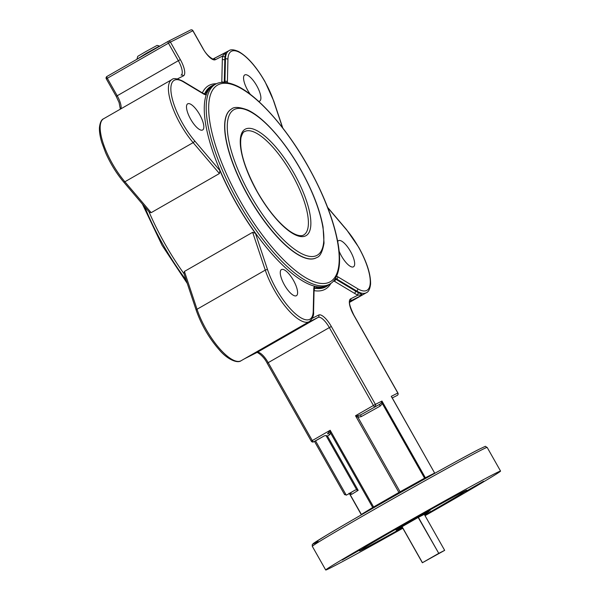 <?xml version="1.0" encoding="UTF-8"?>
<svg xmlns="http://www.w3.org/2000/svg" width="600" height="600" viewBox="0 0 600 600"><rect width="100%" height="100%" fill="white"/><g stroke="black" fill="none" stroke-linecap="round" stroke-linejoin="round"><path stroke-width="0.9" d="M137.055 58.77L137.73 56.355L145.755 51.608L157.095 45.398L159.51 46.065L146.363 53.273L137.01 59.227M393.225 533.07L375.285 543.285L393.225 533.07M360.112 549.832L342.173 560.048L360.112 549.832M450.412 498.045L432.472 508.26L450.412 498.045M483.525 481.275L465.585 491.498L483.525 481.275M424.725 515.115A61.665 1.013 150.5 0 0 466.8 490.17A61.665 1.013 150.5 0 0 463.522 491.64A61.665 1.013 150.5 0 0 403.5 524.835A61.665 1.013 150.5 0 0 359.46 550.905A61.665 1.013 150.5 0 0 362.737 549.435A61.665 1.013 150.5 0 0 402.518 527.685M250.343 94.387A15.06 5.055 -119.8 0 1 247.718 90.293A15.06 5.055 -119.8 0 1 244.733 74.948A15.06 5.055 -119.8 0 1 256.74 85.725A15.06 5.055 -119.8 0 1 259.718 101.07A15.06 5.055 -119.8 0 1 258.555 101.302M190.65 119.19A15.06 5.055 -119.8 0 1 187.672 103.837A15.06 5.055 -119.8 0 1 199.68 114.623A15.06 5.055 -119.8 0 1 202.657 129.968A15.06 5.055 -119.8 0 1 190.65 119.19M284.423 284.925A15.06 5.055 -119.8 0 1 281.438 269.572A15.06 5.055 -119.8 0 1 293.445 280.358A15.06 5.055 -119.8 0 1 296.423 295.702A15.06 5.055 -119.8 0 1 284.423 284.925M337.718 241.567A15.06 5.055 -119.8 0 1 338.505 240.683A15.06 5.055 -119.8 0 1 350.513 251.46A15.06 5.055 -119.8 0 1 353.49 266.805A15.06 5.055 -119.8 0 1 341.483 256.028A15.06 5.055 -119.8 0 1 339.135 251.197M231.345 109.125A85.62 28.725 60.2 0 0 248.288 196.388A85.62 28.725 60.2 0 0 316.538 257.67L316.71 257.572A85.62 28.725 -119.8 0 1 248.46 196.29A85.62 28.725 -119.8 0 1 231.517 109.028L231.345 109.125M425.04 515.678A100.448 1.65 150.5 0 0 500.558 471.075A100.448 1.65 150.5 0 0 495.217 473.46A100.448 1.65 150.5 0 0 397.447 527.543A100.448 1.65 150.5 0 0 325.71 570A100.448 1.65 150.5 0 0 331.05 567.615A100.448 1.65 150.5 0 0 402.832 528.248M329.76 284.077L327.847 285.173A115.102 38.61 -119.8 0 1 317.055 286.718A115.102 38.61 -119.8 0 1 314.505 286.178A115.102 38.61 -119.8 0 1 236.093 202.785A115.102 38.61 -119.8 0 1 206.243 94.815A115.102 38.61 -119.8 0 1 207.173 92.505A115.102 38.61 -119.8 0 1 213.315 85.477L215.228 84.383A115.102 38.61 -119.8 0 0 238.005 201.69A115.102 38.61 -119.8 0 0 329.76 284.077C333.233 282.278 337.853 277.553 339.293 265.507C339.93 259.192 339.51 251.782 338.032 243.292C333.72 219.983 323.707 194.272 307.995 166.163C286.373 127.665 257.168 94.748 235.987 85.485C224.858 80.67 218.483 82.312 215.228 84.383M184.05 273.78A115.53 38.752 -119.8 0 1 164.835 243.645A115.53 38.752 -119.8 0 1 148.988 211.8M306.69 323.115L309.345 321.593A43.943 14.737 -119.8 0 1 274.32 290.138A43.943 14.737 -119.8 0 1 265.267 270.12L252.653 232.305L255.442 233.355A115.53 38.752 -119.8 0 1 235.965 202.853A115.53 38.752 -119.8 0 1 219.938 170.602L219.405 173.535L193.132 142.627A43.943 14.737 -119.8 0 1 180.547 124.403A43.943 14.737 -119.8 0 1 171.855 79.613L103.62 118.748A43.943 14.737 60.2 0 0 112.32 163.538A43.943 14.737 60.2 0 0 124.898 181.762L193.132 142.627A1.77 0.81 139.6 0 0 194.603 140.797L219.938 170.602M103.62 118.748C101.445 119.558 100.05 122.475 99.442 127.507C99.24 131.7 100.05 136.755 101.858 142.672L105.593 152.7C110.407 163.605 116.4 173.34 123.578 181.905A1.77 0.81 139.6 0 0 124.898 181.762L151.17 212.663L219.405 173.535M151.17 212.663L149.257 212.123L123.578 181.905M329.767 434.662A1.77 1.597 58.5 0 0 327.495 433.897L330.188 430.275L330.555 432.967L329.767 434.662L327.465 436.072L325.98 435.495L324.278 435.87L315.405 440.947M392.362 398.317L391.252 396.353L397.822 393.03L353.745 315.127A15.945 5.348 -119.8 0 1 350.67 298.83A1.77 1.672 -116.9 0 1 350.093 301.2A14.175 4.755 60.2 0 0 350.025 301.237L362.64 294.847L349.688 302.28L366.413 292.695A43.943 14.737 -119.8 0 1 356.7 291.03L336.66 278.985L336.007 279.36L356.055 291.397A43.943 14.737 60.2 0 0 358.778 292.8L362.64 294.847L357.93 295.155A45.713 15.337 -119.8 0 1 355.095 293.7L335.055 281.663A12.405 4.162 60.2 0 0 333.495 281.025M256.837 352.53A1.77 1.672 63.1 0 0 256.905 352.5C254.835 351.165 262.56 353.985 267.195 363.248L268.207 362.647L312.285 440.55L330.188 430.275L373.59 506.985L398.918 492.465L355.515 415.748L358.335 415.59A1.77 0.6 -81.2 0 0 357.93 417.263L355.515 415.748L373.425 405.48L329.347 327.577L268.207 362.647A14.175 4.755 -119.8 0 0 256.98 352.462L318.12 317.392L305.58 323.745L244.433 358.815L256.98 352.462A1.77 1.672 63.1 0 1 256.905 352.5L244.665 358.695M255.442 233.355L267.608 269.835A1.77 0.862 161.6 0 0 265.267 270.12L197.032 309.255A1.77 0.862 161.6 0 0 196.245 310.358L183.915 273.368L184.425 271.44L197.032 309.255A43.943 14.737 60.2 0 0 206.085 329.272A43.943 14.737 60.2 0 0 241.118 360.72L244.478 358.793M252.653 232.305L184.425 271.44M221.722 82.41A12.405 4.162 60.2 0 0 221.812 81.51L222.345 59.055A45.713 15.337 -119.8 0 1 222.63 56.017L215.377 59.693A1.77 1.672 -116.9 0 0 213.127 58.943L228.915 50.722A43.943 14.737 -119.8 0 0 225.458 59.055A1.77 1.462 -178.7 0 1 227.925 59.422L227.4 81.877A15.945 5.348 -119.8 0 1 227.34 82.703M225.09 56.505A1.77 1.552 -169.7 0 1 222.63 56.017L225.6 52.627L225.09 56.505A43.943 14.737 60.2 0 0 224.812 59.422L225.458 59.055L224.933 81.51L224.28 81.885A14.175 4.755 -119.8 0 1 224.257 82.358M348.93 493.29L349.462 493.537L348.93 493.29L349.462 493.537L354.983 490.147L349.373 493.41M354.983 490.147L356.692 489.772L325.98 435.495M317.055 286.718A1.77 1.612 99.2 0 1 316.282 287.632L315.127 288.293A115.53 38.752 60.2 0 0 325.965 286.748L327.12 286.08A115.53 38.752 -119.8 0 1 316.282 287.632L313.995 288.495M204.915 93.758L206.002 92.7A115.53 38.752 -119.8 0 1 212.16 85.642L211.005 86.31A115.53 38.752 60.2 0 0 204.847 93.367L206.002 92.7A1.77 1.627 -154.8 0 1 207.173 92.505M267.608 269.835A42.172 14.145 60.2 0 0 294.683 313.118A42.172 14.145 60.2 0 0 313.23 311.22L313.763 288.765A15.945 5.348 -119.8 0 1 314.505 286.178A1.77 1.657 39.9 0 1 314.415 288.142L314.565 288.045M203.542 93.96A15.945 5.348 -119.8 0 0 206.243 94.815A1.77 1.65 -94.4 0 0 204.653 93.877L203.01 93.27A1.77 1.432 -59 0 1 203.542 93.96L183.502 81.922A42.172 14.145 60.2 0 0 171.547 95.475A42.172 14.145 60.2 0 0 194.603 140.797M324.278 435.87L313.688 441.817L315.548 440.873L346.26 495.158L344.468 494.175M358.778 292.8A1.77 1.53 -67.2 0 0 357.93 295.155L350.67 298.83M327.465 436.072L358.178 490.35L351.728 494.295L349.92 494.19L349.395 493.567L361.38 514.845M358.335 415.59L361.013 414.675A1.77 0.758 -119.1 0 0 361.237 416.618L357.93 417.263L400.095 491.798L424.567 478.2L382.403 403.673L380.115 406.125L361.237 416.618M380.115 406.125A1.77 0.758 -119.1 0 1 379.89 404.19L361.013 414.675L379.89 404.19L381.413 402.772L381.968 401.055L382.403 403.673A1.77 0.637 -157.3 0 1 381.413 402.772M312.308 318.255L318.697 315.022A15.945 5.348 -119.8 0 1 331.327 326.475L375.405 404.377L381.968 401.055L425.37 477.765L434.655 473.062L392.183 397.965M391.935 397.35L434.655 473.062A1.77 1.672 -116.9 0 0 434.812 473.303M349.522 493.515A1.77 1.32 118.7 0 1 349.92 494.19L361.38 514.44L372.72 507.495L330.555 432.967A1.77 1.29 1.2 0 0 328.913 432.465M358.178 490.35L356.692 489.772M351.728 494.295A1.77 1.597 58.5 0 0 349.462 493.537L346.26 495.158M424.357 514.463L429.045 511.41L410.092 521.895L396.18 530.13L402.143 527.033M438.765 553.35L418.178 517.44L401.978 526.732L422.362 562.755L444.668 550.357L438.765 553.35L418.38 517.327L424.283 514.342L444.668 550.357M438.555 553.463L422.452 562.695L402.075 526.68M312.315 546.33L312.248 544.68L314.048 542.993L326.032 535.53C359.558 515.265 459.127 459.173 479.572 449.033C488.265 445.08 484.005 446.325 487.162 447.405A100.448 1.65 150.5 0 0 481.822 449.783A100.448 1.65 150.5 0 0 384.053 503.865A100.448 1.65 150.5 0 0 312.315 546.33L325.71 570M144.675 206.722A115.102 38.61 60.2 0 0 163.05 244.68A115.102 38.61 60.2 0 0 186.157 280.08M239.985 200.595A113.333 38.017 60.2 0 0 329.737 282.022A113.333 38.017 60.2 0 0 307.897 166.2A113.333 38.017 60.2 0 0 218.138 84.773A113.333 38.017 60.2 0 0 239.985 200.595M282.517 127.703L273.555 100.815A42.172 14.145 60.2 0 0 264.862 81.608A42.172 14.145 60.2 0 0 227.925 59.422M336.615 276.173A15.945 5.348 -119.8 0 1 337.62 276.69L357.66 288.728A42.172 14.145 60.2 0 0 358.635 247.343A42.172 14.145 60.2 0 0 346.56 229.853A1.77 0.81 -40.4 0 0 346.462 229.538L358.725 247.305C366.803 261.907 370.755 274.132 370.59 284.002C369.968 288.99 368.58 291.892 366.413 292.695M318.225 541.567A98.677 1.62 -29.5 0 1 369.3 510.293A98.677 1.62 -29.5 0 1 479.505 449.077M106.395 78.832L107.317 78.27L117.21 95.752L178.35 60.69L168.458 43.2L107.317 78.27A1.77 0.593 60.2 0 1 106.965 76.463A1.77 0.593 60.2 0 1 106.972 76.455L168.097 41.4A1.77 0.593 -119.8 0 1 168.113 41.392A1.77 1.672 -116.9 0 1 168.188 41.355L190.605 30A1.77 1.672 -116.9 0 0 190.53 30.037L168.262 41.318M396.9 393.592L397.822 393.03A1.77 1.672 -116.9 0 1 397.245 395.4A1.77 0.593 -119.8 0 1 397.245 395.4L392.257 397.928M213.202 58.905L225.375 52.748M183.398 75.885A1.77 1.672 63.1 0 0 181.155 75.135L181.08 75.172A1.77 1.672 63.1 0 1 181.155 75.135L181.155 75.135A14.175 4.755 60.2 0 0 178.35 60.69L180.33 59.588A15.945 5.348 -119.8 0 1 183.398 75.885L177.413 78.915M355.095 293.7A1.77 1.432 -59 0 1 356.055 291.397L356.7 291.03A1.77 1.432 121 0 0 357.66 288.728M222.345 59.055A1.77 1.462 -178.7 0 0 224.812 59.422L224.28 81.885A1.77 1.462 -178.7 0 1 221.812 81.51M346.56 229.853L327.772 207.75M202.365 92.887A12.405 4.162 60.2 0 0 202.417 92.767A117.3 39.352 -119.8 0 1 216.48 83.738M215.377 59.693A15.945 5.348 -119.8 0 1 202.748 48.233L192.855 30.75L170.438 42.105L180.33 59.588M330.945 283.32A117.3 39.352 -119.8 0 1 314.4 290.685A12.405 4.162 60.2 0 0 314.062 290.655M116.288 96.315L117.21 95.752A14.175 4.755 -119.8 0 1 120.96 108.802M331.327 326.475L329.347 327.577A14.175 4.755 60.2 0 0 318.12 317.392A1.77 1.672 63.1 0 0 318.697 315.022M337.62 276.69A1.77 1.432 121 0 1 336.66 278.985A14.175 4.755 60.2 0 0 335.43 278.407M335.123 278.903A14.175 4.755 -119.8 0 1 336.007 279.36A1.77 1.432 -59 0 0 335.055 281.663M314.325 288.293A14.175 4.755 -119.8 0 1 315.127 288.293A1.77 1.612 -80.8 0 0 314.4 290.685M224.85 82.395A14.175 4.755 60.2 0 0 224.933 81.51A1.77 1.462 -178.7 0 1 227.4 81.877M203.423 93.502A1.77 1.627 25.2 0 0 204.847 93.367A14.175 4.755 -119.8 0 1 204.517 93.877M313.23 311.22A1.77 1.462 1.3 0 1 313.56 312.097C313.98 315.428 312.577 318.593 309.345 321.593M313.763 288.765A1.77 1.462 1.3 0 1 314.085 289.642L313.56 312.097M273.555 100.815A1.77 0.862 -18.4 0 1 273.788 101.085L282.765 128.025M183.502 81.922A1.77 1.432 -59 0 0 182.962 81.233L203.01 93.27M311.272 441.15A1.77 1.77 0 0 0 313.612 441.855A1.77 1.672 -116.9 0 0 313.688 441.817A1.77 0.593 60.2 0 1 312.285 440.55L311.272 441.15L267.195 363.248M373.905 507.653A1.77 0.593 -119.8 0 0 373.59 506.985L372.72 507.495A1.77 1.597 -121.5 0 1 372.96 508.2M373.425 405.48A1.77 0.593 60.2 0 0 374.827 406.755A1.77 1.672 63.1 0 0 375.405 404.377L373.425 405.48M400.59 492.48A1.77 0.758 -119.1 0 1 400.095 491.798L398.918 492.465A1.77 0.593 -119.8 0 1 399.27 493.23M425.827 478.305A1.77 1.672 -116.9 0 1 425.37 477.765L424.567 478.2A1.77 0.758 -119.1 0 0 424.972 478.785M192.855 30.75L192.862 30.765A1.77 1.672 -116.9 0 0 190.605 30A1.77 1.77 0 0 1 192.945 30.705L202.837 48.195C207.472 57.457 215.205 60.278 213.127 58.943M170.438 42.105A1.77 1.672 -116.9 0 0 168.188 41.355A1.77 1.77 0 0 0 168.105 41.392A1.77 0.593 -119.8 0 0 168.458 43.2L170.438 42.105M250.44 195.188A83.85 28.125 60.2 0 0 316.845 255.435A83.85 28.125 60.2 0 0 300.683 169.748A83.85 28.125 60.2 0 0 234.278 109.5A83.85 28.125 60.2 0 0 250.44 195.188M303.735 234.945A59.535 19.973 60.2 0 0 291.952 174.262A59.535 19.973 60.2 0 0 244.493 131.655C243.435 131.648 242.272 133.62 240.998 137.565C239.205 150.285 244.627 168.337 257.288 191.73C267.368 209.183 277.763 222.03 288.48 230.272C298.545 237.615 302.858 235.597 303.735 234.945M293.933 173.167A61.312 20.565 -119.8 0 1 305.745 235.822A61.312 20.565 -119.8 0 1 257.19 191.767A61.312 20.565 -119.8 0 1 245.377 129.113A61.312 20.565 -119.8 0 1 293.933 173.167M187.267 283.418L162.045 245.28L142.41 204.06M273.788 101.085L264.96 81.57C256.267 66.578 247.455 56.557 238.522 51.502C233.903 49.515 230.7 49.26 228.915 50.722M487.162 447.405L500.558 471.075M314.085 289.642L314.415 288.142M327.12 286.08L329.962 283.957M327.63 207.382L346.462 229.538M215.43 84.262L212.16 85.642M182.962 81.233C177.127 78.42 173.422 77.88 171.855 79.613M196.245 310.358C201.487 325.207 209.197 338.407 219.375 349.95C226.942 359.062 237.308 363.788 241.118 360.72M313.612 441.855L315.48 440.918M314.498 441.412L344.67 494.73M397.252 395.4A1.77 1.77 0 0 0 397.912 392.985L353.843 315.082C350.183 307.245 348.84 302.767 349.815 301.642L350.025 301.237M120.345 109.155L119.085 102.555L116.198 96.36L106.305 78.87A1.77 1.77 0 0 1 106.965 76.463L168.105 41.392M316.71 257.572C320.025 256.673 322.47 251.858 324.03 243.135L323.055 226.913C319.853 209.61 312.428 190.538 300.78 169.703C284.843 141.345 263.4 117.067 247.612 109.972C239.423 106.942 234.053 106.627 231.517 109.028M430.088 510.945L429.607 510.112M396.18 530.13L395.707 529.29"/></g></svg>
